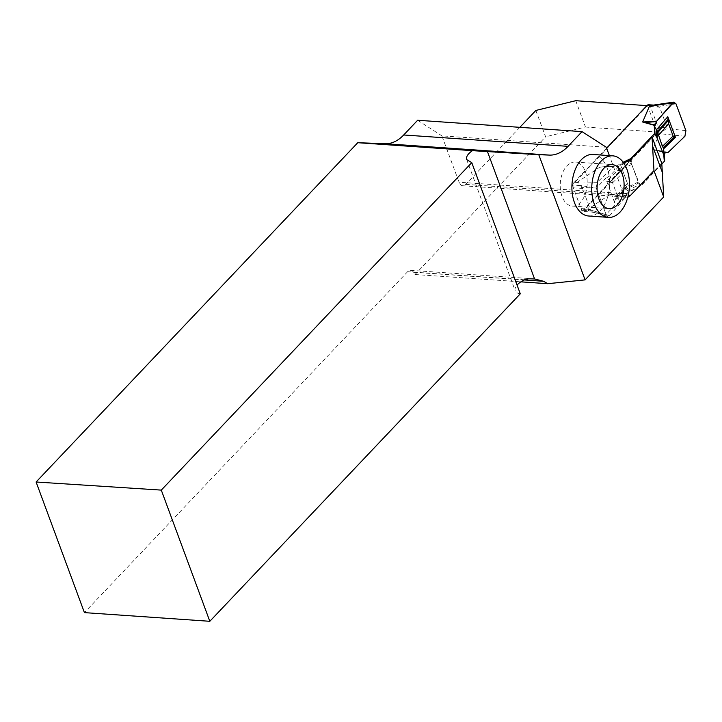 <?xml version="1.0" encoding="UTF-8"?>
<svg xmlns="http://www.w3.org/2000/svg" width="722" height="722" viewBox="0 0 722 722"><rect width="100%" height="100%" fill="white"/><g stroke="black" fill="none" stroke-linecap="round" stroke-linejoin="round"><path stroke-width="0.54" stroke-dasharray="3.61 2.71" d="M588.638 216.004A30.838 18.799 94 0 0 600.208 210.743A30.838 18.799 94 0 0 609.251 176.836A30.838 18.799 94 0 0 592.897 154.463M627.851 197.088A8.023 4.892 -86 0 1 627.129 197.124A8.023 4.892 -86 0 1 623.429 193.604L609.377 155.609M519.849 127.334L465.762 184.381A8.023 4.892 -86 0 1 462.757 185.744A8.023 4.892 -86 0 1 459.057 182.224L441.9 135.862L606.281 147.234M441.9 135.862L417.65 120.258M535.85 110.448L545.597 136.792L415.024 274.513L413.553 272.284A8.023 4.892 94 0 0 410.628 270.335A8.023 4.892 94 0 0 407.623 271.707L84.42 612.617M575.732 100.701L585.479 127.045L545.597 136.792M585.479 127.045L657.291 132.018L582.058 211.375L591.255 212.006L606.074 214.524L615.388 204.705L605.641 178.361L596.327 188.18L606.074 214.524M661.785 163.289L639.854 186.42L630.234 191.041L619.738 202.115L615.388 204.705M415.024 274.513L520.878 281.842M646.912 105.629L647.553 105.674L657.291 132.018M623.79 163.109L620.496 164.697L609.991 175.78L605.641 178.361M647.553 105.674L572.32 185.031L581.508 185.662L596.327 188.18M572.32 185.031L582.058 211.375M585.416 171.719A22.066 13.456 -86 0 1 585.01 194.796A22.066 13.456 -86 0 1 572.194 206.068A22.066 13.456 -86 0 1 560.299 183.126A22.066 13.456 -86 0 1 575.244 162.044A22.066 13.456 -86 0 1 585.416 171.719M630.116 160.076L639.854 186.42M620.496 164.697L630.234 191.041M581.508 185.662L591.255 212.006M619.738 202.115L609.991 175.78M520.291 293.818A15.045 7.085 159.7 0 1 515.183 290.731A15.045 7.085 159.7 0 1 517.051 285.073M606.615 148.136L574.252 182.269A4.016 2.446 94 0 0 573.349 187.828L581.029 208.568A4.016 2.446 94 0 0 582.871 210.328A4.016 2.446 94 0 0 584.378 209.651L657.219 132.812A4.016 2.446 94 0 0 658.121 127.252L667.308 127.884L659.538 133.66L652.769 149.391L665.17 152.911M661.848 163.948L640.974 185.96L627.111 193.054L609.973 194.534L587.916 209.209L588.601 210.716M581.029 208.568L590.217 209.209L582.546 188.469L577.79 181.827L599.847 167.152L616.976 165.672L623.185 162.26M648.6 104.753A4.016 2.446 94 0 1 650.45 106.513L658.121 127.252M650.45 106.513L659.637 107.145L667.308 127.884M659.637 107.145L654.439 105.15L652.282 105.277M590.217 209.209L588.674 210.734M663.536 147.857L663.969 156.241M625.135 188.37L625.929 189.2L639.042 182.901L631.723 164.426L631.037 159.102M618.61 170.735L617.734 164.878M631.723 164.426L619.214 170.437L618.465 169.85L606.688 181.177L614.341 201.88L625.541 188.983L627.382 183.316L623.348 172.423L619.214 170.437M638.248 182.07L625.739 188.081M640.974 185.96L640.36 184.3L627.247 190.599L627.86 192.26M625.929 189.2L627.247 190.599M639.042 182.901L640.36 184.3M685.9 130.61L666.857 128.651M684.907 136.268L659.538 133.66M667.958 152.459L653.988 150.05M665.476 152.739L653.383 149.707M676 103.851L658.626 106.405M627.111 193.054L625.442 197.449L609.594 215.707L607.662 216.429L606.146 214.732L596.246 187.973L597.238 182.323L613.908 166.277L616.976 165.672M596.246 187.973L581.643 187.603M597.238 182.323L577.79 181.827M614.196 166.132L602.076 166.737M616.669 165.843L600.948 166.953M606.688 181.177L609.025 181.628L620.306 170.771M606.146 214.732L589.874 209.858M614.341 201.88L617.139 195.102L612.581 182.792L609.025 181.628M609.594 215.707L587.916 209.209M625.64 197.088L612.211 194.119M626.886 193.451L611.074 194.335M615.568 199.317L626.299 186.953M663.825 152.098L663.428 148.037M663.365 147.866L657.372 131.666M657.173 131.124L656.614 129.608M623.429 193.604L459.057 182.224M465.762 184.381L628.212 195.617M524.262 279.946L413.553 272.284M407.623 271.707L524.587 279.793M584.378 209.651L587.888 209.885M657.219 132.812L660.729 133.056M574.252 182.269L577.762 182.513M573.349 187.828L582.546 188.469M663.635 149.427L663.924 156.656M631.461 160.239L618.348 166.538M618.51 169.156L631.624 162.856M668.238 152.315L652.769 149.391M613.908 166.277L599.847 167.152M610.298 181.655L621.371 170.997M617.139 195.102L627.382 183.316M612.581 182.792L623.348 172.423M625.442 197.449L609.973 194.534M616.371 198.063L626.895 185.933M410.628 270.335L532.394 278.764M462.757 185.744L627.129 197.124M572.194 206.068L609.07 208.622M575.244 162.044L612.121 164.589M466.674 159.58L515.183 290.731M653.509 105.087L654.484 105.159M582.871 210.328L588.755 210.734M663.843 157.847L663.554 150.618M607.662 216.429L588.529 210.698"/><path stroke-width="1.08" d="M612.725 155.835L592.897 154.463A30.838 18.799 94 0 0 572.014 183.939A30.838 18.799 94 0 0 588.638 216.004L608.466 217.376A30.838 18.799 -86 0 1 591.841 185.31A30.838 18.799 -86 0 1 612.725 155.835A30.838 18.799 -86 0 1 629.079 178.208A30.838 18.799 -86 0 1 620.036 212.115A30.838 18.799 -86 0 1 608.466 217.376M609.377 155.609L606.281 147.234L582.031 131.63L568.079 146.349A51.154 31.181 94 0 1 549.496 155.095L385.124 143.723A51.154 31.181 94 0 0 403.697 134.978L417.65 120.258L582.031 131.63M663.708 196.962L653.97 170.618L652.038 136.945L661.785 163.289L663.708 196.962L585.091 279.883L538.783 154.698L549.496 155.095M653.97 170.618L630.144 195.752A8.023 4.892 -86 0 1 627.851 197.088M646.912 105.629L575.732 100.701L535.85 110.448L519.849 127.334M385.124 143.723L357.769 142.703L36.1 482.007L84.42 612.617L209.822 621.299L161.295 490.112L471.764 162.63L520.291 293.818L209.822 621.299M585.091 279.883L547.7 283.701L520.878 281.842M652.038 136.945L630.116 160.076L623.79 163.109M517.051 285.073A15.045 7.085 159.7 0 1 524.587 279.793L528.531 278.782L534.587 278.972L543.63 281.291L547.7 283.701M36.1 482.007L161.295 490.112M622.292 174.264A22.066 13.456 -86 0 1 621.895 197.35A22.066 13.456 -86 0 1 609.07 208.622A22.066 13.456 -86 0 1 597.175 185.68A22.066 13.456 -86 0 1 612.121 164.589A22.066 13.456 -86 0 1 622.292 174.264M653.049 147.288L662.787 173.632M471.764 162.63L466.674 159.58C465.916 156.8 467.829 153.822 472.423 150.663L357.769 142.703M538.783 154.698L472.423 150.663M657.02 130.222L656.226 129.382L656.506 136.611L663.825 155.086L664.7 160.934L664.411 153.705L665.476 152.739L668.238 152.315L684.907 136.268L685.9 130.61L676 103.851L673.825 102.109L656.704 121.134L655.044 125.529L642.643 122.009L649.412 106.278L652.282 105.277M664.7 160.934L661.848 163.948M653.509 105.087L648.6 104.753A4.016 2.446 94 0 0 647.092 105.43L606.615 148.136M631.037 159.102L630.847 158.578L623.185 162.26M630.847 158.578L654.574 133.552L654.285 126.323L655.044 125.529M657.3 137.451L657.029 130.547L654.285 126.323L656.704 121.134L672.552 102.876L676 103.851L685.9 130.61L684.907 136.268L668.238 152.315L665.476 152.739L664.411 153.705L663.825 152.098L664.411 153.705M663.924 156.656L663.554 148.2L663.689 148.741L675.467 137.406L667.805 116.711L656.614 129.608M663.554 148.19L662.363 146.404L657.029 130.556M654.574 133.552L655.188 135.213L654.285 126.323M656.226 129.382L654.899 127.984M656.506 136.611L655.188 135.213M675.467 137.406L674.592 137.063L663.301 147.92M667.805 116.711L668.581 123.733L673.13 136.043L674.592 137.063M672.552 102.876L649.412 106.278M656.506 121.504L643.862 122.668M655.269 125.141L643.257 122.325M668.049 119.374L657.318 131.729M657.372 131.666L657.173 131.124M403.697 134.978L568.079 146.349M628.212 195.617L630.144 195.752M543.63 281.291L524.262 279.946M534.587 278.972L487.422 151.476M647.092 105.43L650.603 105.674M664.087 159.273L663.969 156.241M674.168 137.099L663.085 147.757M668.581 123.733L658.338 135.519M673.13 136.043L662.363 146.404M656.704 121.134L642.643 122.009M668.094 120.691L657.562 132.821M663.969 155.943L663.689 148.687M673.825 102.109L652.363 105.259"/></g></svg>
